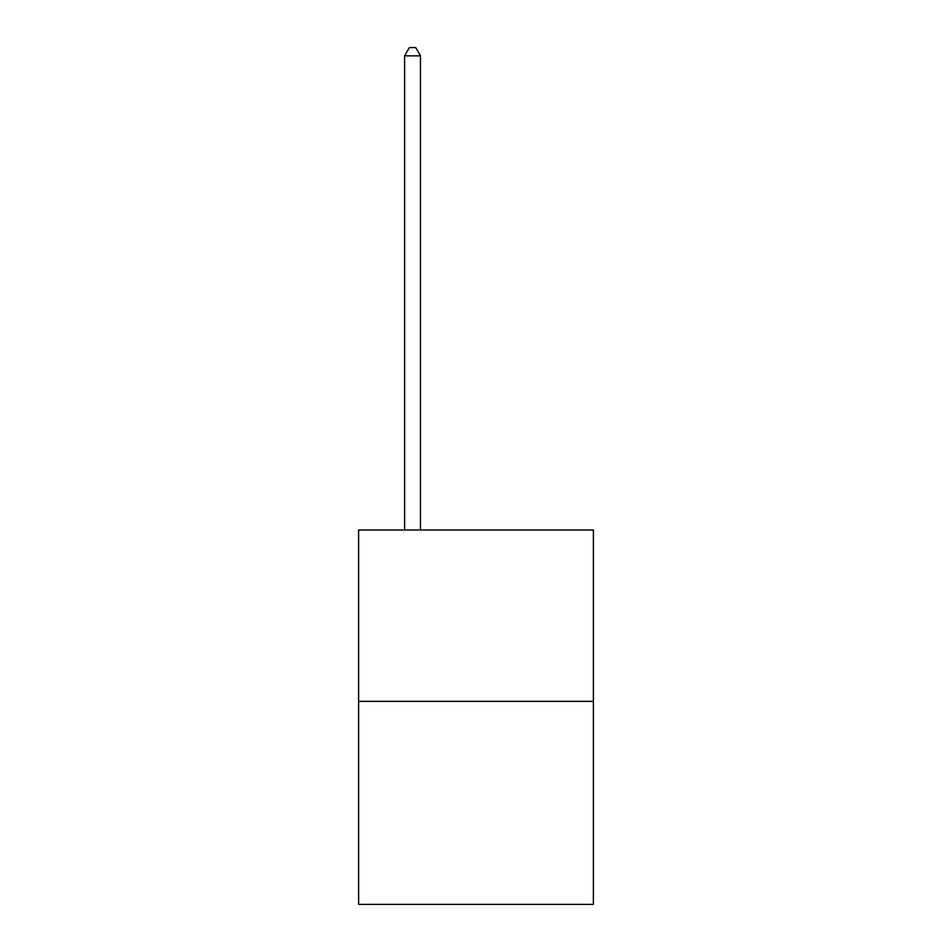 <?xml version="1.0" encoding="UTF-8"?>
<svg xmlns="http://www.w3.org/2000/svg" width="952" height="952" viewBox="0 0 952 952"><rect width="100%" height="100%" fill="white"/><g stroke="black" fill="none" stroke-linecap="round" stroke-linejoin="round"><path stroke-width="1.43" d="M593.393 701.338L593.393 530.002L358.606 530.002L358.606 904.4L593.393 904.4L593.393 701.338L358.606 701.338M420.475 530.002L420.475 55.847L404.612 55.847L404.612 530.002M404.612 55.847L409.372 47.6L415.715 47.6L420.475 55.847"/></g></svg>

